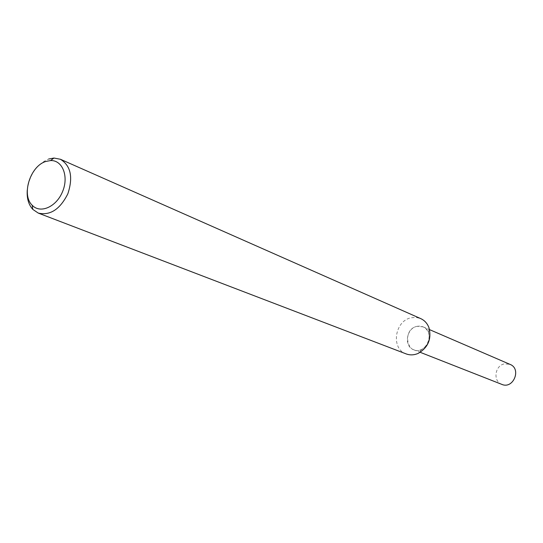 <?xml version="1.0" encoding="UTF-8"?>
<svg xmlns="http://www.w3.org/2000/svg" width="543" height="543" viewBox="0 0 543 543"><rect width="100%" height="100%" fill="white"/><g stroke="black" fill="none" stroke-linecap="round" stroke-linejoin="round"><path stroke-width="0.41" stroke-dasharray="2.71 2.04" d="M417.126 326.316C422.488 325.501 426.296 327.66 428.556 332.784C430.368 339.999 428.088 345.531 421.721 349.373C406.775 356.724 401.453 329.282 417.126 326.316L423.119 326.859C435.92 331.685 426.174 355.339 413.685 349.746C403.585 346.386 406.307 328.108 417.126 326.316M406.171 353.907C390.539 348.83 394.666 320.58 411.343 317.743L416.148 317.431L420.723 318.612M27.272 190.05C29.505 174.683 36.619 164.353 48.619 159.038M501.854 384.39C492.637 381.301 494.836 365.256 504.644 363.844L510.094 364.407M428.556 332.784L428.956 327.653M421.721 349.373L418.381 353.296M413.685 349.746L420.207 352.312M423.119 326.859L429.554 329.635"/><path stroke-width="0.81" d="M48.619 159.038L53.961 158.04L60.429 159.269L420.723 318.612C424.572 320.384 427.314 323.397 428.956 327.653C431.753 338.805 428.23 347.35 418.381 353.296C414.221 355.163 410.155 355.366 406.171 353.907L38.254 213.08L32.79 209.394C28.535 204.657 26.695 198.209 27.272 190.05M60.429 159.269C70.794 165.737 73.264 177.249 67.841 193.803C60.022 209.367 50.16 215.795 38.254 213.08M45.931 161.434L50.567 160.565C62.486 159.961 69.009 176.387 62.56 191.625C56.397 206.978 40.196 214.037 32.166 205.213C21.143 194.822 30.265 165.941 45.931 161.434M429.554 329.635L510.094 364.407C521.775 368.846 513.278 389.474 501.854 384.39L420.207 352.312M32.166 205.213L32.79 209.394M50.567 160.565L53.961 158.04"/></g></svg>
